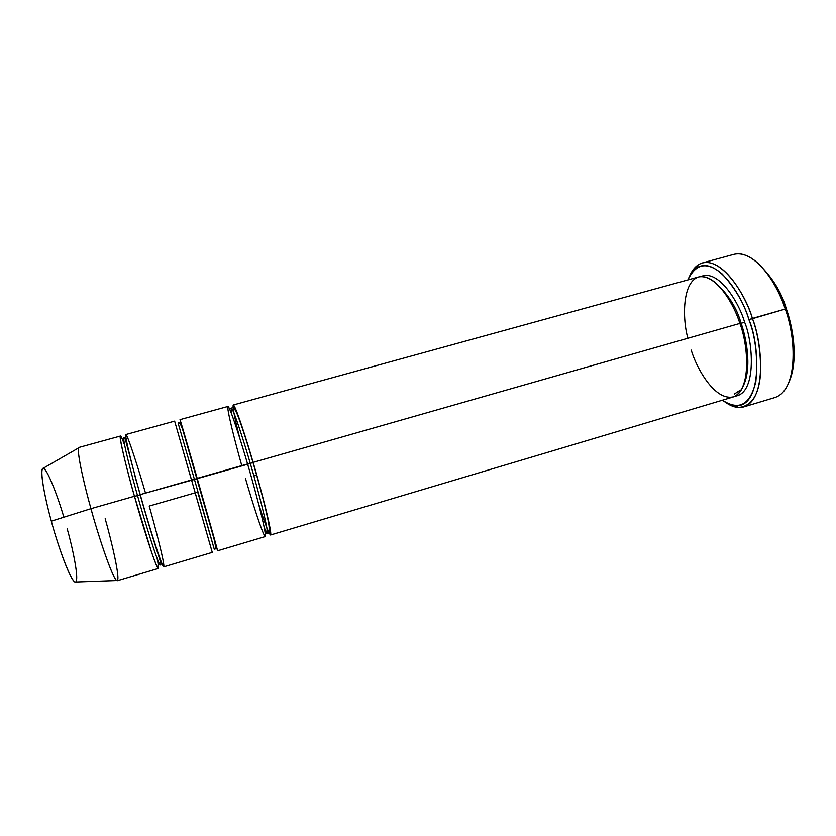 <?xml version="1.0" encoding="UTF-8"?>
<svg xmlns="http://www.w3.org/2000/svg" width="836" height="836" viewBox="0 0 836 836"><rect width="100%" height="100%" fill="white"/><g stroke="black" fill="none" stroke-linecap="round" stroke-linejoin="round"><path stroke-width="1.25" d="M786.394 309.017C781.294 291.127 770.959 275.117 755.399 260.999C770.959 275.117 781.294 291.127 786.394 309.017C792.413 325.904 798.62 358.069 789.654 380.495C798.62 358.069 792.413 325.904 786.394 309.017L785.234 309.059L786.394 309.017M740.947 253.998C761.93 257.697 779.246 289.987 785.234 309.059C779.068 287.783 756.225 249.023 733.789 254.374L702.491 262.912C723.809 257.864 746.193 297.02 752.379 318.422C746.193 294.983 718.458 250.748 697.485 265.357C694.173 267.844 691.518 271.512 689.522 276.361C692.521 269.098 696.848 264.625 702.491 262.912M687.944 279.903C689.909 274.741 692.605 270.864 696.033 268.293C716.264 254.311 742.943 297.094 748.92 319.697L785.234 309.059L752.379 318.422C761.69 340.377 767.741 398.939 743.758 406.902C737.927 408.396 731.887 406.892 725.638 402.367C729.828 405.387 734.029 407.09 738.219 407.477C751.731 406.484 759.213 394.696 760.676 372.104C760.624 350.806 757.865 332.916 752.379 318.422L748.92 319.697C744.207 303.646 735.314 288.42 722.241 274.02C707.266 261.323 695.834 263.277 687.944 279.903M233.129 408.198L233.234 405C235.564 405.094 247.581 443.08 253.12 462.381L739.86 323.427C734.74 305.704 716.222 272.829 698.551 276.988L233.234 405M256.777 475.12L253.862 475.956L256.777 475.12M714.383 281.763C727.738 293.561 736.652 307.429 741.135 323.344L744.552 322.09C739.421 303.552 718.657 268.471 700.861 276.591C718.657 268.471 739.421 303.552 744.552 322.09L741.135 323.344C746.266 337.796 751.804 366.534 743.873 384.612C751.804 366.534 746.266 337.796 741.135 323.344L739.933 323.626L741.135 323.344C736.652 307.429 727.738 293.561 714.383 281.763M735.137 396.17C757.291 393.453 752.828 340.869 744.552 322.09C752.828 340.869 757.291 393.453 735.137 396.17M734.405 394.007L740.341 390.109M687.871 338.266C682.249 318.453 682.166 280.771 699.492 276.768C717.131 274.678 734.562 305.715 739.86 323.427C747.279 341.84 752.421 387.549 734.092 396.651C715.01 402.158 696.116 367.265 691.226 350.096M258.523 503.617C265.231 525.092 272.985 544.999 270.174 528.885C267.196 512.437 258.209 479.665 253.12 462.381L250.298 463.489C244.979 444.982 233.484 408.47 231.332 408.334L231.718 414.248L231.332 408.334C233.484 408.47 244.979 444.982 250.298 463.489L253.12 462.381C248.386 446.121 240.287 419.923 235.449 408.595C230.548 397.163 233.84 415.408 239.713 437.97M217.611 550.788L265.263 536.576C267.301 535.239 253.705 484.399 247.571 463.959L197.191 478.349L183.314 430.488C179.071 416.119 179.04 416.474 183.23 431.564L197.191 478.349L214.026 538.959C218.813 555.208 218.645 554.132 213.514 535.74L197.191 478.349L194.443 479.446L178.078 423.016L194.443 479.446L250.298 463.489C256.182 483.062 269.182 531.853 267.123 533.19L264.322 527.976L267.123 533.19C269.182 531.853 256.182 483.062 250.298 463.489L247.581 463.99C253.726 484.577 266.485 532.239 265.367 536.472C263.183 536.89 250.737 496.877 245.439 478.38M79.054 447.417C75.731 449.078 85.272 488.851 90.957 508.675L134.46 496.25C128.828 476.562 118.607 437.28 120.384 436.047L79.054 447.417M42.385 468.766C39.794 474.357 46.826 505.195 51.341 521.162L90.957 508.675C85.606 489.823 76.787 453.718 78.615 447.918L42.385 468.766M127.406 445.337L126.173 442.15L127.406 445.337M191.486 479.979L174.651 421.156L191.538 479.958L140.218 494.609C145.976 515.551 161.557 566.777 163.783 566.85L212.271 552.377L191.538 479.958L174.64 421.125L125.849 434.542C124.271 435.713 134.586 474.942 140.218 494.609L194.443 479.446L214.183 548.949L194.443 479.446L191.538 479.958L212.25 552.314L195.175 492.843L149.216 506.062C154.597 524.851 165.507 566.014 163.647 566.818C160.648 563.757 146.049 515.707 140.218 494.609L137.553 495.685C132.151 476.823 122.286 439.119 123.895 437.949C122.286 439.119 132.151 476.823 137.553 495.685L140.229 494.63M140.218 494.609C134.596 474.9 124.857 437.876 125.766 434.605C127.291 433.393 139.267 471.431 145.495 493.104M124.637 445.139C113.341 414.322 126.518 469.435 134.46 496.25L137.553 495.685C143.05 515.76 158.067 564.948 160.313 565C158.067 564.948 143.05 515.76 137.553 495.685L134.46 496.25L151.598 552.345C158.171 571.03 160.021 573.088 157.137 558.5M160.021 560.225L159.373 556.87L160.021 560.225M148.244 522.667L146.593 516.617M178.078 423.016C179.625 421.814 181.527 425.242 183.784 433.309L213.483 536.837C215.939 546.201 216.169 550.234 214.183 548.949L197.641 491.881L195.258 492.749M241.782 465.621C235.679 444.271 225.96 406.254 228.071 406.463C230.746 408.7 242.001 444.616 247.571 463.959C242.032 444.647 230.099 406.599 227.956 406.453L180.012 419.641M137.888 486.249L136.08 480.251M67.162 528.718C71.854 545.051 79.984 581.02 75.313 582.201C69.618 580.048 56.012 539.262 51.341 521.162C46.576 504.369 39.449 472.371 42.709 468.369C46.523 466.07 58.405 498.329 63.849 517.223M90.957 508.675L51.341 521.162C55.772 538.342 68.845 578.125 74.853 582.034L116.632 580.529C111.24 575.941 96.339 528.906 90.957 508.675C96.527 529.857 113.048 581.25 117.27 580.717L158.349 568.47C155.893 568.47 140.197 517.223 134.46 496.25L90.957 508.675M105.169 518.738C110.634 537.611 121.648 582.859 116.632 580.529M743.758 406.902L774.836 397.56C800.094 389.21 794.639 330.826 785.234 309.059C793.165 329.206 799.853 377.14 781.106 394.08M722.429 400.193C739.087 411.04 750.226 404.812 755.869 381.509C757.886 357.442 755.577 336.835 748.92 319.697C759.349 342.405 763.32 407.404 735.44 405.753C731.092 405.355 726.756 403.495 722.429 400.193M270.509 535.009L732.973 397.048C752.787 390.422 747.53 341.6 739.86 323.427L253.12 462.381C259.275 482.79 272.755 533.608 270.509 535.009L268.722 532.354M696.033 268.293L697.485 265.357M229.681 409.18L231.332 408.334C233.181 406.369 235.595 409.462 238.553 417.603C242.607 428.46 247.414 443.425 253.005 462.496C260.456 488.14 265.639 508.163 268.544 522.552C269.892 530.797 269.422 534.34 267.123 533.19L265.273 533.347M123.895 437.949C124.167 435.817 125.421 439.182 127.657 448.012L140.114 494.745C147.617 521.486 156.144 548.447 159.457 558.406C162.1 566.839 160.334 563.955 160.313 565M149.383 526.44L147.962 521.215M135.045 476.447L136.613 481.62M735.44 405.753L738.219 407.477"/></g></svg>
